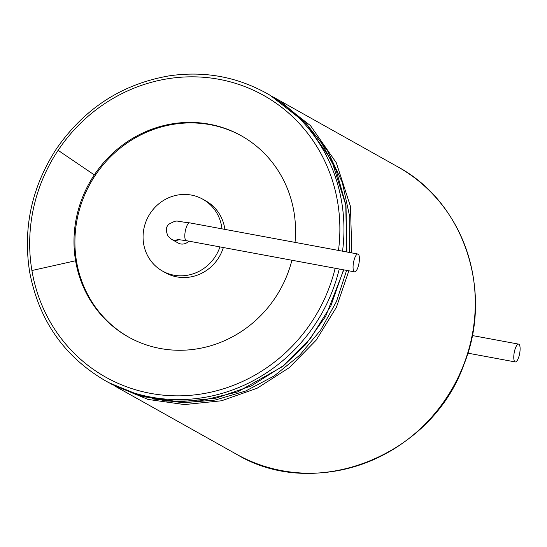 <?xml version="1.0" encoding="UTF-8"?>
<svg xmlns="http://www.w3.org/2000/svg" width="547" height="547" viewBox="0 0 547 547"><rect width="100%" height="100%" fill="white"/><g stroke="black" fill="none" stroke-linecap="round" stroke-linejoin="round"><path stroke-width="0.82" d="M358.155 254.129A9.067 2.756 -79.5 0 1 358.859 263.907A9.067 2.756 -79.5 0 1 354.586 271.859A9.067 2.756 -79.5 0 1 353.526 262.444A9.067 2.756 -79.5 0 1 357.888 254.034A9.067 2.756 -79.5 0 1 358.155 254.129M179.3 239.586A9.067 8.588 119.3 0 1 174.131 240.256A9.067 8.588 119.3 0 1 171.621 239.347L178.199 243.039A9.067 8.588 -60.7 0 0 180.708 243.941A9.067 8.588 -60.7 0 0 188.818 241.131M219.942 246.902A41.196 39.042 119.3 0 1 162.486 271.066A41.196 39.042 119.3 0 1 148.579 216.044A41.196 39.042 119.3 0 1 202.78 199.197A41.196 39.042 119.3 0 1 221.966 228.837M223.354 247.531A41.196 39.042 119.3 0 1 165.55 272.782L162.486 271.066M202.78 199.197L205.836 200.913A41.196 39.042 119.3 0 1 224.879 229.378M128.832 337.212A115.355 109.311 119.3 0 1 76.505 261.268A115.355 109.311 119.3 0 1 95.226 175.423A115.355 109.311 119.3 0 1 241.637 135.964M295.018 242.383A115.355 109.311 -60.7 0 0 241.179 135.711A115.355 109.311 -60.7 0 0 94.303 174.903A115.355 109.311 -60.7 0 0 75.589 260.755A115.355 109.311 -60.7 0 0 128.367 336.959A115.355 109.311 -60.7 0 0 291.913 260.242M515.021 361.841A9.067 2.756 -79.5 0 1 514.317 352.07A9.067 2.756 -79.5 0 1 518.59 344.118A9.067 2.756 -79.5 0 1 519.65 353.533A9.067 2.756 -79.5 0 1 515.288 361.943A9.067 2.756 -79.5 0 1 515.021 361.841M354.586 271.859L186.329 240.673A9.067 2.756 -79.5 0 1 185.269 231.258A9.067 2.756 -79.5 0 1 189.631 222.848L357.888 254.034M94.303 174.903L58.119 150.336A161.495 153.037 -60.7 0 0 31.911 270.519A161.495 153.037 -60.7 0 0 178.787 395.843A161.495 153.037 -60.7 0 0 335.154 268.256M338.477 250.437A161.495 153.037 -60.7 0 0 241.562 85.373A161.495 153.037 -60.7 0 0 58.119 150.336M75.589 260.755L31.911 270.519M342.538 251.189A164.791 156.162 -60.7 0 0 266.273 93.099C236.154 76.553 203.764 70.802 169.119 75.862C121.988 84.04 84.382 108.422 56.293 149.023C31.76 186.965 22.858 227.819 29.579 271.585C38.707 320.016 63.883 356.35 105.113 380.596A164.791 156.162 -60.7 0 0 339.243 269.015M108.983 382.763L142.856 396.609L179.149 401.813L215.997 398.161L251.408 385.881L283.455 365.622L310.409 338.497L330.812 305.971L343.55 269.808M346.695 251.955L345.772 204.954L331.783 160.804L305.882 123.219L270.245 95.322L266.273 93.099M152.319 398.859L183.457 402.736L214.992 400.089L245.651 391.03L274.211 375.933L299.517 355.4L320.549 330.265L336.46 301.541L346.607 270.375M349.595 252.495L349.745 216.797L342.258 182.295L327.489 150.685L306.163 123.513M111.691 384.254L147.977 399.419L184.496 404.575L221.556 400.773L257.124 388.24L289.247 367.666L316.166 340.179L336.412 307.284L348.863 270.792M351.817 252.905L350.463 206.383L336.302 162.767L310.498 125.653L275.162 98.077L272.686 96.723M114.002 385.573L236.434 454.208A164.791 156.162 -60.7 0 0 453.231 386.818A164.791 156.162 -60.7 0 0 397.594 166.712L275.271 98.145M186.329 240.673L176.948 239.422M189.631 222.848C174.055 221.227 178.336 219.361 169.167 224.024C165.789 226.636 165.495 230.82 168.298 236.591L171.621 239.347M105.113 380.596L109.085 382.825L136.21 394.647L166.493 401.054L200.175 400.917L237.507 391.967L282.929 366.333L305.643 344.617L325.574 316.515L343.783 269.856M346.914 251.996L345.991 205.31L336.289 170.671L321.472 142.76L303.161 120.367L282.184 102.788M275.162 98.077L272.734 96.751M236.434 454.208C315.523 502.071 431.85 456.075 463.979 364.336C493.736 291.189 463.822 202.007 397.594 166.712M467.849 353.15L515.288 361.943M472.266 335.53L518.59 344.118"/></g></svg>
